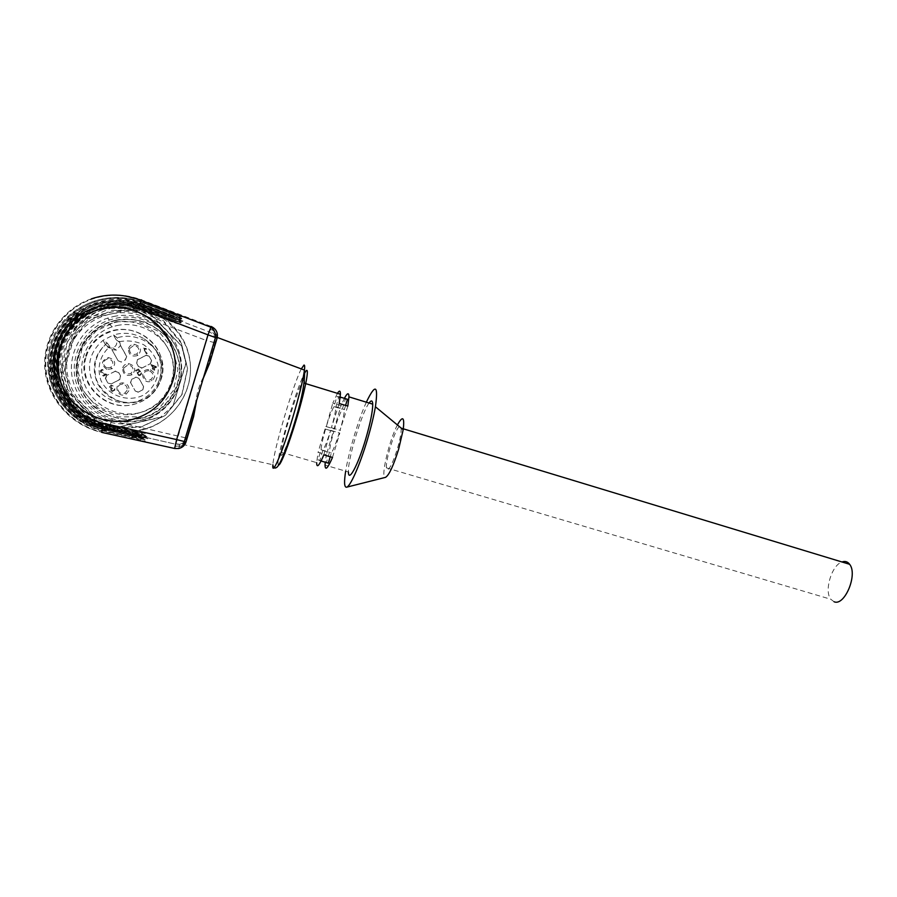 <?xml version="1.0" encoding="UTF-8"?>
<svg xmlns="http://www.w3.org/2000/svg" width="897" height="897" viewBox="0 0 897 897"><rect width="100%" height="100%" fill="white"/><g stroke="black" fill="none" stroke-linecap="round" stroke-linejoin="round"><path stroke-width="0.67" stroke-dasharray="4.49 3.36" d="M397.405 424.954C388.962 440.685 380.07 479.402 385.497 477.361M401.138 428.048L401.161 428.172C401.374 432.466 400.107 439.384 397.349 448.926C393.099 462.314 389.724 469.266 387.235 469.781L386.439 467.864C385.351 460.183 394.96 429.416 399.356 426.568M85.607 356.087C89.7 343.764 98.008 335.444 110.533 331.116C130.973 324.512 154.867 336.958 160.911 357.028C167.291 377.009 154.374 399.457 133.586 404.379C105.711 412.418 76.279 383.187 85.607 356.087M369.082 403.033C361.749 412.564 347.554 459.903 348.417 471.957L325.05 465.117M304.296 380.911C303.489 371.033 282.174 436.951 281.142 452.256C279.898 463.02 288.004 444.62 295.775 418.372C300.618 401.912 303.444 390.184 304.262 383.176M337.44 393.335L332.787 403.134L341.062 405.646L344.392 398.335M281.142 452.256L316.663 462.661L318.087 452.312L326.385 454.768L325.23 462.247M366.335 402.192C358.34 419.74 348.653 452.077 345.67 471.16M143.542 308.153L142.971 309.947L143.643 311.169C129.46 305.955 115.208 305.642 100.89 310.239L99.589 309.005C114.121 304.33 128.574 304.655 142.971 309.947L169.398 320.005L170.262 317.37L179.378 321.204L179.176 321.877L143.542 308.153C109.883 294.922 68.777 313.86 58.899 347.845C48.416 381.64 72.321 420.099 107.73 427.555L145.056 435.751C149.698 436.525 146.794 435.628 136.31 433.049L136.636 431.39C148.442 434.238 148.184 434.406 135.862 431.894L134.662 436.357C151.671 439.765 152.03 439.508 135.739 435.561L136.064 433.901C146.603 436.267 149.53 437.108 144.854 436.424L107.528 428.43C71.603 420.872 47.35 381.864 57.991 347.576C68.004 313.098 109.726 293.891 143.856 307.312L170.262 317.37L170.856 315.587L144.428 305.507C128.82 299.744 113.134 299.43 97.392 304.543C69.854 313.815 51.185 341.611 53.517 370.158C55.726 398.705 78.51 424.012 107.012 430.235L134.662 436.357M144.641 308.803L145.482 307.604C130.244 301.986 114.939 301.672 99.567 306.673C72.679 315.744 54.459 342.889 56.724 370.753C58.877 398.638 81.111 423.35 108.952 429.439L108.649 429.562C80.708 423.451 58.383 398.649 56.219 370.663C53.943 342.688 72.242 315.441 99.231 306.348C114.659 301.325 130.02 301.639 145.325 307.279L171.17 317.269C183.526 321.967 183.986 320.801 179.389 321.216C183.627 323.301 180.701 322.46 170.598 318.693L144.641 308.803C111.082 295.618 70.101 314.511 60.256 348.395C49.795 382.1 73.621 420.446 108.929 427.88L136.064 433.901L136.31 433.049L109.131 427.017C74.316 419.684 50.849 381.887 61.153 348.664C70.852 315.262 111.25 296.638 144.327 309.633L170.34 319.534C180.51 323.099 183.459 323.884 179.176 321.877C182.013 324.972 178.884 324.669 169.768 320.969L143.733 311.068C129.482 305.922 115.197 305.642 100.89 310.239C75.617 318.648 58.44 344.067 60.503 370.214C62.454 396.373 83.275 419.605 109.412 425.335L136.636 431.39M132.644 437.826L132.969 436.077C144.226 438.599 147.265 439.496 142.062 438.745L131.937 436.805L131.433 438.711C149.451 442.299 149.855 442.008 132.644 437.826L103.985 431.491C74.417 425.043 50.781 398.817 48.472 369.205C46.05 339.615 65.425 310.799 93.983 301.201C110.32 295.898 126.578 296.245 142.758 302.222L143.128 302.951C127.071 297.019 110.948 296.683 94.746 301.941C66.412 311.472 47.193 340.064 49.593 369.418C51.88 398.795 75.326 424.819 104.657 431.21L133.092 437.501L134.337 432.915L105.924 426.613L107.158 426.165L135.144 432.376L134.561 434.955C145.449 437.4 148.42 438.274 143.498 437.557L105.184 429.36C68.228 421.601 43.258 381.472 54.201 346.197C64.506 310.721 107.438 290.987 142.545 304.812L179.008 319.085C183.481 321.294 180.488 320.453 170.049 316.563L170.71 314.982C186.946 320.678 186.811 320.128 170.318 313.322L168.815 317.874C180.779 322.774 180.891 323.155 169.129 319.007L169.791 317.426C180.297 321.104 183.302 321.888 178.795 319.781L142.219 305.675C107.606 292.052 65.302 311.517 55.143 346.477C44.357 381.247 68.968 420.794 105.398 428.463L143.711 436.861C148.599 437.669 145.639 436.749 134.819 434.092L106.866 427.891C71.087 420.357 46.924 381.494 57.52 347.341C67.499 312.997 109.042 293.868 143.049 307.234L169.791 317.426L170.049 316.563L143.374 306.393C108.873 292.814 66.714 312.223 56.601 347.061C45.848 381.718 70.37 421.142 106.665 428.777L134.561 434.955L134.236 436.66L107.068 430.145L134.696 436.256L143.116 437.4L144.798 436.424M132.711 433.991L103.469 427.51C75.393 421.366 52.979 396.418 50.86 368.319C48.629 340.221 67.118 312.918 94.275 303.915C109.669 298.993 124.986 299.34 140.224 304.958L168.199 315.621L169.096 312.829L178.615 316.843C183.313 319.175 180.275 318.323 169.477 314.298L142.029 303.836C106.541 289.854 63.149 309.801 52.732 345.659C41.666 381.315 66.916 421.882 104.276 429.719L132.969 436.077L133.575 433.419C146.043 436.435 145.763 436.626 132.711 433.991L132.207 435.897L142.275 438.028C147.444 438.88 144.428 437.938 133.238 435.18L104.478 428.811C67.656 421.074 42.776 381.09 53.674 345.939C63.945 310.597 106.721 290.931 141.704 304.711L169.208 315.195C180.073 318.996 183.134 319.781 178.391 317.549L140.818 303.051C105.196 289.013 61.613 309.028 51.163 345.02C40.051 380.821 65.414 421.534 102.92 429.416L132.207 435.897L131.937 436.805L102.707 430.336C64.662 422.352 38.919 381.046 50.187 344.728C60.805 308.209 105.016 287.915 141.154 302.166L169.096 312.829L169.589 311.438M186.015 441.952L193.617 416.578M186.094 441.1L185.78 441.963M183.223 445.147L179.12 446.706L175.487 446.325L179.288 445.932L182.506 444.363L186.284 439.014L193.348 414.919L186.284 439.014M215.538 336.14L210.503 329.423C214.226 330.253 216.356 332.888 216.906 337.328L216.614 339.212L217.108 338.158M209.506 363.509L216.614 339.212M125.827 296.111C114.255 294.485 102.953 295.505 91.931 299.183C62.756 308.983 42.955 338.416 45.444 368.645C47.799 398.885 71.962 425.671 102.157 432.242L101.798 432.399C71.48 425.795 47.216 398.896 44.85 368.532C42.361 338.18 62.241 308.624 91.539 298.791C108.29 293.364 124.963 293.723 141.558 299.856L211.176 326.463L206.366 340.501L214.966 342.755C215.964 337.833 214.148 334.245 209.506 332.002L145.482 307.604L142.724 316.361L206.366 340.501L175.991 443.746M215.392 341.824L207.969 366.077L215.392 341.824L215.796 337.496M195.411 404.502C196.409 394.433 199.269 384.914 203.967 375.944M185.444 437.803L111.43 420.693C80.517 414.134 59.718 380.563 68.867 351.075C77.478 321.429 113.314 304.845 142.724 316.361M111.43 420.693L109.187 429.001L175.879 444.262L179.647 444.295L179.288 445.932M179.759 444.273C183.078 443.443 185.275 441.436 186.352 438.263M174.635 448.478L175.879 444.262L109.187 429.001C83.713 421.422 67.353 404.973 60.121 379.678C57.217 365.797 58.496 352.375 63.956 339.402C67.51 331.722 74.07 323.615 83.634 315.06L99.231 306.348C114.614 301.314 129.942 301.661 145.236 307.379L171.17 317.269L169.768 320.969L143.733 311.068L144.327 309.633M142.029 303.836L142.758 302.222L170.161 312.683L168.614 316.686L140.975 306.326C125.972 300.798 110.88 300.45 95.732 305.305C68.991 314.185 50.793 341.062 52.979 368.734C55.065 396.407 77.12 420.985 104.781 427.028L133.575 433.419M140.571 416.757C156.683 409.548 167.391 397.741 172.684 381.337C176.137 369.418 175.689 357.544 171.338 345.737M339.201 403.471L331.419 427.746C334.177 418.125 335.669 411.23 335.882 407.07L338.92 396.665L336.913 396.653L333.931 406.644C331.755 410.467 329.199 417.116 326.261 426.58L332.787 403.134M325.813 426.479L334.099 428.968L341.062 405.646M347.834 406.094L340.041 430.336C342.789 420.727 344.235 413.831 344.392 409.649L345.58 405.41M331.912 427.858L340.557 430.459M347.419 399.266L345.311 399.21L342.318 409.2C340.098 412.99 337.507 419.617 334.57 429.069L334.099 428.968M326.261 426.58L334.57 429.069M333.931 406.644L342.318 409.2M331.419 427.746L340.041 430.336M335.893 406.801L344.392 409.38M338.92 396.665L340.21 397.057M336.913 396.653L345.311 399.21M323.851 454.869L330.645 430.336C327.573 440.203 324.972 446.93 322.83 450.507L319.803 460.643L318.054 459.769L321.048 449.767C321.294 445.495 322.785 438.599 325.521 429.08L333.348 431.446L326.385 454.768M325.073 428.968L318.087 452.312M331.139 430.459L339.268 432.926C336.196 442.77 333.561 449.464 331.352 453.03L330.242 456.752M332.507 457.414L339.784 433.049M328.324 463.155L326.474 462.247L329.457 452.256C329.648 447.962 331.105 441.066 333.83 431.569L333.348 431.446M321.048 449.767L329.457 452.256M325.521 429.08L333.83 431.569M330.645 430.336L339.268 432.926M322.83 450.507L331.352 453.03M319.803 460.643L321.07 461.013M318.054 459.769L326.474 462.247M834.087 601.775L830.779 599.252C823.951 590.921 831.687 565.144 841.969 561.971M86.303 356.356C90.373 344.112 98.625 335.848 111.071 331.554C139.573 321.339 170.867 351.209 161.247 378.803C156.818 391.967 147.713 400.477 133.967 404.323C106.272 412.306 77.041 383.266 86.303 356.356M179.972 358.004C173.883 330.926 143.285 311.876 115.354 318.39L109.49 319.994C83.331 328.526 68.082 358.015 76.559 383.916C84.699 409.918 114.401 426.355 140.975 420.099C168.815 414.324 187.226 384.869 179.972 358.004M113.538 316.506C142.275 310.216 173.132 329.434 179.736 357.141C186.767 384.757 168.221 414.392 139.786 420.693C112.562 427.095 82.132 410.265 73.778 383.636C65.089 357.096 80.719 326.878 107.528 318.143L113.538 316.506M140.706 418.484C123.416 421.59 105.566 416.769 92.099 405.253C84.15 396.519 78.925 386.472 76.424 375.103C75.774 363.52 78.14 352.611 83.522 342.362C90.496 333.09 99.41 326.172 110.253 321.619C121.7 318.76 133.16 318.861 144.63 321.922C155.484 326.643 164.465 333.617 171.574 342.856L178.38 358.408C185.399 384.387 167.627 412.855 140.706 418.484M115.96 320.487C142.847 314.578 171.753 332.54 177.976 358.475C184.603 384.342 167.268 412.138 140.65 418.08C115.119 424.135 86.549 408.359 78.734 383.367C70.594 358.475 85.271 330.141 110.432 321.989L115.96 320.487M152.288 365.314L155.54 366.951L153.723 367.893L152.288 365.314L153.679 367.86L155.495 366.918L152.243 365.281M115.724 320.251C142.701 314.32 171.697 332.339 177.942 358.363C184.58 384.308 167.201 412.183 140.493 418.148C114.883 424.225 86.224 408.393 78.375 383.322C70.213 358.352 84.946 329.939 110.185 321.754L115.724 320.251M116.083 321.653L138.474 321.855L158.668 331.442L172.717 348.428L177.942 369.474L173.379 390.453L159.901 407.316L140.111 416.78L117.821 416.914L97.425 407.608L83.006 390.632L77.546 369.329L82.165 348.002L95.957 330.982L116.083 321.653M102.493 375.72L105.386 374.228L101.933 373.275C99.735 371.919 99.758 370.64 102.011 369.441L104.31 370.349L102.112 370.125L101.17 370.943L102.079 372.49L106.765 374.385L102.875 376.392L102.493 375.72L102.987 376.415L106.866 374.419L102.191 372.513L101.271 370.977L102.213 370.147L104.422 370.383L102.112 369.474C99.87 370.674 99.847 371.952 102.045 373.298L105.487 374.251L102.606 375.742M154.8 369.867L154.093 370.237L153.331 368.869L152.546 369.272L152.187 368.633L152.972 368.23L150.898 364.518L156.201 366.559L156.56 367.198L154.037 368.499L154.845 369.9L154.082 368.532L156.594 367.232L156.235 366.593L150.954 364.563L153.017 368.263L152.232 368.667L152.591 369.306L153.331 368.869M141.39 372.771L141.457 374.228L139.898 375.54L138.497 375.439L137.05 372.726L139.349 371.336L138.183 369.956L135.851 371.156L135.469 370.483L138.373 368.981L140.582 371.638L138.889 371.941C137.398 373.387 137.712 374.363 139.809 374.868L141.39 372.771L139.876 374.901C137.768 374.385 137.465 373.41 138.957 371.975L140.65 371.661L138.441 369.015L135.548 370.517L135.918 371.19L138.239 369.99L139.416 371.358L137.118 372.76L138.553 375.462L139.954 375.563L141.524 374.251L141.446 372.804M142.085 367.994L150.517 363.633L141.614 368.185L138.53 366.581L136.748 363.408L137.488 359.775L146.379 355.234L149.171 356.221L151.604 360.594L150.517 363.633M141.939 367.916L138.373 366.492L136.591 363.307L137.488 359.775M145.931 355.414L137.319 359.663M145.785 355.29L149.171 356.221M151.604 360.594L149.037 356.098M151.481 360.482L150.393 363.532M130.614 382.705L135.268 390.98L130.614 382.705L132.005 379.263L136.097 377.166L138.979 378.366L143.621 386.641L142.858 389.78L138.104 392.191L135.268 390.98M130.424 382.66L131.814 379.207L135.055 377.536L135.929 377.099L138.979 378.366M143.621 386.641L138.822 378.31M143.475 386.607L142.858 389.78M138.418 392.09L142.713 389.758M138.25 392.079L135.088 390.969M115.208 371.268L106.44 375.596L115.679 371.089L118.796 372.681L120.59 375.865L119.85 379.509L111.351 383.905L108.077 383.109L105.599 378.725L106.698 375.664M114.973 371.19L118.572 372.614L120.366 375.798L119.85 379.509M111.351 383.905L119.637 379.453M111.105 383.871L108.077 383.109M105.599 378.725L107.819 383.064M105.341 378.669L106.44 375.596M146.402 353.934L143.195 348.171L146.133 348.507L146.514 349.191L144.619 349.079L147.119 353.564L146.458 353.99L147.175 353.62L144.675 349.135L146.57 349.247L143.655 347.935M114.782 388.67L114.861 390.139L112.125 391.462C110.555 390.688 110.219 389.702 111.138 388.502L109.468 386.91L111.026 385.194L113.157 385.957L111.127 385.867L111.183 387.896L112.54 388.244C110.993 389.533 111.206 390.386 113.19 390.789L114.883 388.681L113.291 390.8C111.306 390.397 111.082 389.545 112.641 388.255L111.284 387.908L111.228 385.878L113.257 385.968L111.127 385.205L109.569 386.921L111.239 388.513C110.32 389.713 110.645 390.7 112.215 391.473L114.951 390.139L114.883 388.681M116.958 325.544C140.952 320.24 166.797 336.207 172.448 359.372C178.447 382.458 163.063 407.35 139.327 412.788C116.397 418.35 90.687 404.199 83.679 381.763C76.391 359.417 89.655 333.998 112.293 326.8L116.958 325.544M153.376 368.902L154.138 370.27L154.845 369.9M149.687 371.022C153.768 373.432 154.149 376.258 150.831 379.498C144.092 383.367 140.347 370.876 148.24 370.809L149.687 371.022M150.337 369.822C155.63 372.95 156.123 376.617 151.828 380.81C143.083 385.833 138.228 369.642 148.465 369.553L150.337 369.822M127.094 390.285L124.975 392.942C118.124 396.855 114.401 384.208 122.418 384.23C126.017 384.779 127.576 386.798 127.094 390.285M128.888 390.722L126.141 394.175C117.26 399.266 112.428 382.862 122.822 382.884C127.475 383.602 129.504 386.215 128.888 390.722M106.754 367.905C101.899 364.126 102.292 361.065 107.909 358.722C113.257 360.336 114.211 363.229 110.768 367.4L106.754 367.905M106.866 369.441C100.576 364.541 101.069 360.572 108.358 357.533C115.287 359.619 116.52 363.363 112.058 368.768L106.866 369.441M129.504 348.63L133.866 345.345C139.226 346.926 140.19 349.819 136.759 354.001C131.904 355.369 129.482 353.575 129.504 348.63M128.473 348.496C129.415 345.894 131.298 344.47 134.135 344.235C141.087 346.287 142.331 350.032 137.88 355.459C131.59 357.23 128.45 354.898 128.473 348.496M123.663 368.084L128.148 364.787C133.462 366.447 134.371 369.34 130.872 373.466C126.04 374.778 123.629 372.984 123.663 368.084M122.676 367.826C123.64 365.18 125.569 363.756 128.473 363.554C135.369 365.718 136.546 369.463 132.016 374.811C125.748 376.516 122.631 374.184 122.676 367.826M111.845 349.595L116.431 350.133L120.512 345.423L126.746 356.535L125.143 359.865L121.073 361.962L118.112 360.751L111.845 349.595L118.112 360.751M126.746 356.535L125.345 359.977L122.104 361.648L121.286 362.063L118.337 360.863M143.711 348.002L146.458 353.99M113.975 322.685C148.33 314.073 182.326 349.841 171.226 381.976C165.721 398.324 154.396 408.83 137.263 413.472C113.414 419.269 86.639 404.547 79.34 381.191C71.738 357.925 85.551 331.475 109.12 323.996L113.975 322.685M126.544 356.412L120.299 345.267M107.248 343.058L112.08 349.74M120.512 345.423L119.817 342.497L117.092 337.855L113.583 334.951C124.1 331.901 134.135 333.101 143.677 338.561C158.253 348.574 163.624 361.895 159.778 378.534L157.76 383.703C152.894 393.121 145.202 399.232 134.685 402.058C116.61 405.141 102.763 398.918 93.142 383.378C86.045 366.604 89.341 352.252 103.02 340.322L113.459 334.985L116.094 339.683C117.608 343.461 116.498 346.186 112.775 347.868C109.748 348.552 107.382 347.599 105.667 345.02L103.02 340.322L107.147 342.946C94.129 354.315 90.989 367.983 97.739 383.972C106.889 398.761 120.075 404.693 137.297 401.766C155.428 397.438 166.674 377.805 161.068 360.37C155.753 342.845 134.886 332.047 117.092 337.855M111.968 310.317L139.394 310.609L164.095 322.382L181.25 343.192L187.619 368.902L182.035 394.534L165.586 415.165L141.401 426.748L114.121 426.961L89.128 415.603L71.435 394.826L64.707 368.723L70.37 342.576L87.289 321.709L111.968 310.317M111.15 307.357C145.034 299.99 181.261 322.797 188.83 355.403C196.903 387.896 174.859 422.61 141.334 429.741C109.569 436.94 74.216 417.262 64.438 386.192C54.269 355.223 72.309 319.926 103.48 309.476L111.15 307.357M109.546 305.574C144.125 298.062 181.082 321.339 188.807 354.595C197.037 387.739 174.545 423.137 140.347 430.425C107.943 437.77 71.861 417.699 61.871 385.99C51.488 354.393 69.91 318.379 101.72 307.727L109.546 305.574M110.174 308.366L138.239 308.669L163.501 320.722L181.048 342.004L187.563 368.297L181.856 394.512L165.026 415.603L140.291 427.454L112.383 427.667L86.807 416.062L68.699 394.803L61.815 368.095L67.611 341.353L84.923 320.005L110.174 308.366M132.79 307.57L149.934 312.885L181.721 346.107L185.892 362.926L173.087 405.646L160.361 417.408L115.5 427.701L98.255 422.711L65.604 389.657L61.187 372.569L74.26 329.042L76.323 330.231L89.173 318.614L87.345 317.213L132.79 307.57L133.81 309.129L89.173 318.614M133.81 309.129L150.64 314.342L149.934 312.885M181.721 346.107L150.64 314.342M181.878 346.982L185.892 362.926M173.087 405.646L185.971 363.498M173.39 405.466L160.361 417.408M115.5 427.701L160.888 417.027M116.823 427.129L99.881 422.24L98.255 422.711M65.604 389.657L67.824 389.758L99.881 422.24M67.824 389.758L63.496 372.984L61.187 372.569M76.323 330.231L63.496 372.984M74.26 329.042L87.345 317.213M165.833 329.423C180.275 345.603 184.827 363.879 179.467 384.264C172.74 404.233 158.881 417.004 137.903 422.588C116.498 426.781 97.784 421.332 81.773 406.251C66.849 390.072 62.084 371.56 67.488 350.716C74.462 330.343 88.624 317.516 109.995 312.212C131.646 308.433 150.259 314.163 165.833 329.423M106.665 428.777L106.384 430.504C77.647 424.225 54.695 398.728 52.463 369.956C50.109 341.196 68.923 313.188 96.674 303.848C112.551 298.69 128.349 299.015 144.069 304.823L143.856 307.312M104.276 429.719L103.985 431.491L105.184 429.36M278.675 464.938C273.82 466.104 296.066 387.818 304.677 373.13M135.144 432.376C147.276 435.303 147.007 435.482 134.337 432.915M105.398 428.463L105.924 426.613C78.644 420.637 56.892 396.396 54.84 369.104C52.688 341.813 70.628 315.296 97.011 306.527C111.957 301.74 126.836 302.076 141.636 307.525L142.354 308.815C127.766 303.444 113.1 303.119 98.378 307.839C72.399 316.484 54.717 342.609 56.847 369.497C58.866 396.384 80.281 420.278 107.158 426.165L106.866 427.891M142.219 305.675L141.636 307.525L168.815 317.874M169.129 319.007L142.354 308.815L143.049 307.234M168.199 315.621C180.51 320.678 180.622 321.081 168.524 316.82M140.818 303.051L140.224 304.958L141.076 306.202C125.995 300.753 110.88 300.461 95.732 305.305L94.275 303.915C67.129 312.806 48.203 339.974 50.378 368.297C52.43 396.609 75.191 421.668 103.413 427.622L102.92 429.416M142.253 438.005C139.54 435.55 141.636 436.402 132.666 434.103L103.413 427.622L104.781 427.028L104.478 428.811M135.862 431.894L108.245 425.761L109.412 425.335L109.131 427.017M99.589 309.005C73.958 317.426 56.141 343.091 58.193 369.833C60.121 396.552 81.56 420.211 108.189 425.862L108.245 425.761C83.04 420.211 62.532 398.672 59.011 373.589C55.446 348.518 69.394 322.886 92.503 311.876M169.398 320.005C181.037 324.759 181.138 325.118 169.701 321.081M301.302 368.914C293.095 384.578 273.596 450.316 272.89 464.769L183.829 444.665M171.237 317.146C187.036 322.707 186.912 322.191 170.856 315.587M143.374 306.393L144.069 304.823L170.71 314.982M170.318 313.322L143.128 302.951L142.545 304.812M170.161 312.683C179.882 316.305 183.975 317.527 182.416 316.338M169.735 310.934L141.748 300.237M135.739 435.561L108.649 429.562L108.929 427.88M102.707 430.336L102.157 432.242L131.433 438.711M133.092 437.501C150.595 440.999 150.976 440.719 134.236 436.66M107.528 428.43L107.068 430.145C78.757 423.799 56.13 398.515 53.921 370.035C51.6 341.566 70.078 313.815 97.392 304.543L96.674 303.848C112.495 298.679 128.26 299.049 143.98 304.935L170.632 315.105C183.616 320.027 183.683 318.67 179.008 319.085L178.795 319.781C181.788 322.998 178.604 322.696 169.208 318.883L142.444 308.703C127.789 303.41 113.1 303.119 98.378 307.839L97.011 306.527L80.158 315.026C69.787 324.243 63.205 331.912 60.413 338.046C54.493 350.873 52.957 364.272 55.782 378.231C63.115 403.706 79.811 419.863 105.868 426.714L134.292 433.016C143.329 435.37 140.807 434.283 143.677 436.839L143.498 437.557M141.154 302.166L141.636 300.764M145.022 435.729C143.374 433.823 140.302 432.578 135.817 431.995L108.189 425.862L107.73 427.555M141.704 304.711L141.076 306.202L168.614 316.686C178.492 320.61 181.732 320.902 178.357 317.549M119.368 341.701C127.823 340.086 135.963 341.129 143.789 344.796C150.73 349.864 155.45 356.423 157.95 364.451C159.666 376.852 153.936 388.782 143.094 395.319C127.677 402.708 107.999 395.734 100.8 380.16C96.854 367.243 99.746 356.109 109.468 346.769M109.916 347.576L105.667 345.02M119.817 342.497L116.094 339.683M178.615 316.843C182.708 316.148 185.387 318.547 170.071 312.818L142.657 302.345C126.488 296.279 110.264 295.898 93.983 301.201L94.746 301.941C66.647 311.461 47.642 340.008 50.03 369.284C52.306 398.593 75.595 424.595 104.714 431.109L133.137 437.4L141.704 438.532L143.442 437.545M144.854 436.424L145.056 435.751M178.604 316.832L178.391 317.549M142.275 438.028L142.062 438.745M179.12 446.706L178.727 448.511M142.006 438.734L140.212 439.721L131.478 438.599L102.224 432.141C72.253 425.425 48.259 398.66 45.915 368.499C43.448 338.36 63.014 308.972 91.931 299.183L91.539 298.791M183.504 444.587L182.506 444.363M175.98 443.802L179.647 444.295M274.19 467.539L272.89 464.769M335.882 407.07L344.392 409.649M386.439 467.864L830.779 599.252M107.528 318.143L109.49 319.994M139.786 420.693L140.975 420.099M148.24 370.809L148.465 369.553M150.831 379.498L151.828 380.81M122.418 384.23L122.822 382.884M124.975 392.942L126.141 394.175M107.909 358.722L108.358 357.533M110.768 367.4L112.058 368.768M133.866 345.345L134.135 344.235M136.759 354.001L137.88 355.459M128.148 364.787L128.473 363.554M130.872 373.466L132.016 374.811M109.12 323.996L112.293 326.8M137.263 413.472L139.327 412.788M107.18 343.114C97.347 351.546 93.434 362.22 95.452 375.114C96.618 388.95 118.46 408.023 137.297 401.766L134.685 402.058M157.76 383.703L159.969 378.601C164.263 361.726 158.825 348.384 143.677 338.561M113.583 334.951L117.204 337.821M112.775 347.868L116.431 350.133M101.72 307.727L103.48 309.476M140.347 430.425L141.334 429.741"/><path stroke-width="1.35" d="M346.634 487.183L385.497 477.361C388.973 475.388 393.346 466.014 398.627 449.251L403.19 429.741C404.704 416.959 402.775 415.356 397.405 424.954M399.356 426.568L401.138 428.048M348.417 471.957C348.395 482.956 358.004 465.24 365.628 439.306C370.36 423.036 372.726 411.308 372.737 404.155C372.535 400.32 371.324 399.939 369.082 403.033M372.737 404.155L348.955 396.866L347.834 406.094L339.201 403.471L340.412 394.254L304.262 383.176L304.296 380.911M340.412 394.254C340.456 390.464 339.458 390.161 337.44 393.335M348.955 396.866C348.888 392.303 347.363 392.785 344.392 398.335M325.23 462.247L325.05 465.117C325.207 471.003 327.697 468.436 332.507 457.414L323.851 454.869C319.108 465.924 316.708 468.514 316.663 462.661M345.67 471.16C343.977 481.902 344.246 487.262 346.466 487.228C350.077 487.116 359.798 465.352 367.378 439.743C371.055 427.331 373.735 416.331 375.417 406.767C378.456 384.88 375.417 383.355 366.335 402.192M185.78 441.963L183.223 445.147M172.661 381.315C187.249 339.627 139.562 294.328 96.327 310.295C67.488 319.489 50.613 351.871 59.976 380.339C68.968 408.909 101.731 426.894 130.884 419.897C151.974 414.235 165.889 401.374 172.661 381.315M217.108 338.158L208.003 334.861L211.176 326.463C216.211 328.907 218.184 332.809 217.108 338.158L209.506 363.509L203.26 378.366L196.578 400.667L193.617 416.578L186.015 441.952C184.827 445.45 182.394 447.637 178.727 448.511L174.635 448.478L176.642 439.575L186.015 441.952M193.348 414.919L195.411 404.502M203.967 375.944L207.969 366.077M215.796 337.496L215.538 336.14M186.352 438.263L185.444 437.803M169.589 311.438L182.416 316.338M171.338 345.737C161.236 317.19 125.849 300.17 96.461 310.418C67.667 319.601 50.826 351.938 60.166 380.362C69.147 408.886 101.854 426.837 130.973 419.863L140.571 416.757M345.58 405.41L347.419 399.266L340.21 397.057M330.242 456.752L328.324 463.155L321.07 461.013M841.969 561.971C845.064 560.86 847.62 561.634 849.616 564.291C858.037 574.349 844.649 606.45 834.087 601.775M304.677 373.13C310.485 361.906 306.404 386.125 296.615 418.563C289.025 444.105 280.548 465.79 278.675 464.938M92.503 311.876L99.589 309.005M103.29 423.272L176.642 439.575L208.003 334.861L137.813 308.164C105.341 295.405 65.705 313.67 56.197 346.41C46.083 378.983 69.125 416.051 103.29 423.272L101.798 432.399L174.635 448.478M137.813 308.164L141.558 299.856M141.289 300.069L125.827 296.111M272.89 464.769C271.567 477.731 282.331 452.705 292.814 417.385C299.194 395.756 303.074 379.992 304.442 370.091C304.868 366.548 304.711 364.877 303.982 365.057L301.302 368.914M403.19 429.741L375.417 406.767M203.249 378.355L215.515 337.384C215.639 333.056 214.091 329.67 210.885 327.214L141.02 300.529C124.582 293.902 108.089 293.33 91.539 298.791M178.727 448.511C181.856 447.782 183.706 445.495 184.289 441.649L196.566 400.656M274.19 467.539C274.504 468.268 275.323 468.234 276.646 467.438C279.819 465.61 287.533 446.841 295.909 418.327C302.323 396.81 305.171 380.732 304.442 370.091L216.906 337.328M401.363 428.228L849.616 564.291"/></g></svg>
